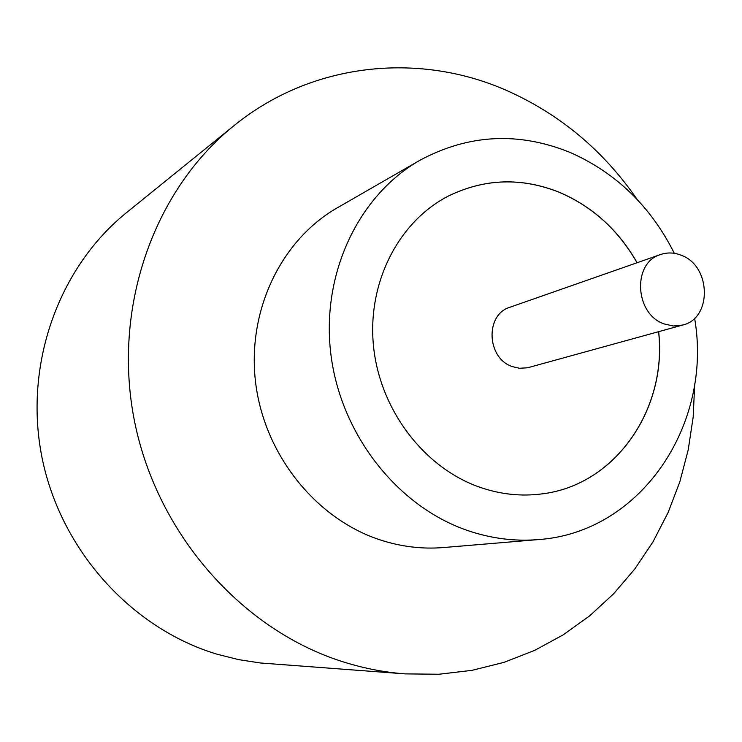 <?xml version="1.0" encoding="UTF-8"?>
<svg xmlns="http://www.w3.org/2000/svg" width="742" height="742" viewBox="0 0 742 742"><rect width="100%" height="100%" fill="white"/><g stroke="black" fill="none" stroke-linecap="round" stroke-linejoin="round"><path stroke-width="1.11" d="M664.034 323.902L673.365 326.007L682.603 325.061C712.385 318.485 711.235 265.877 681.295 255.285C674.283 252.484 667.373 252.234 660.556 254.525C632.184 262.603 634.623 313.977 664.034 323.902M660.556 254.525L509.995 307.225C484.869 314.46 486.567 358.386 512.434 366.641L519.465 368.282L527.692 367.763L682.603 325.061M674.33 253.328C650.79 206.415 616.083 172.803 570.218 152.49C518.612 131.547 468.471 134.163 419.786 160.346L337.369 207.769C281.097 239.944 246.78 310.889 255.628 382.742C264.412 454.586 315.721 518.612 379.644 539.731C400.819 546.706 422.133 549.303 443.558 547.54L538.321 539.592C641.329 532.58 713.034 423.83 694.605 318.207M419.786 160.346C358.284 195.471 320.785 274.345 330.941 354.759C341.005 435.155 397.99 507.036 468.267 530.743C491.538 538.571 514.892 541.521 538.321 539.592M637.053 199.329C603.079 150.125 559.292 113.702 505.71 90.06C418.024 51.736 311.427 62.541 233.878 125.76C153.483 190.425 111.615 308.691 134.719 422.244C157.823 535.77 243.793 631.563 345.225 662.504C365.055 668.588 385.042 672.382 405.188 673.884L438.939 674.246L472.06 670.341L504.096 662.328L534.63 650.391L563.289 634.79L589.732 615.804L613.653 593.748L634.809 568.975L652.997 541.827L668.032 512.685L679.802 481.929L688.196 449.94L693.176 417.106L694.716 383.818M233.878 125.76L126.594 212.574C58.599 267.361 23.373 364.897 42.034 457.684C60.733 550.443 131.696 628.576 216.979 654.184L238.516 659.61L260.284 662.968L405.188 673.884M637.118 262.733C618.392 230.001 592.515 206.536 559.477 192.336C521.719 177.282 484.823 178.451 448.799 195.842C398.667 221.311 366.975 282.758 373.532 346.431C380.006 410.094 424.294 467.989 479.972 487.299C500.609 494.404 521.264 496.602 541.957 493.894C615.35 485.212 667.438 409.241 658.664 331.665M637.044 262.761C618.318 230.029 592.441 206.564 559.412 192.364C521.663 177.319 484.786 178.488 448.771 195.86L448.799 195.842M541.901 493.894L541.957 493.894C615.294 485.194 667.364 409.241 658.59 331.693"/></g></svg>
